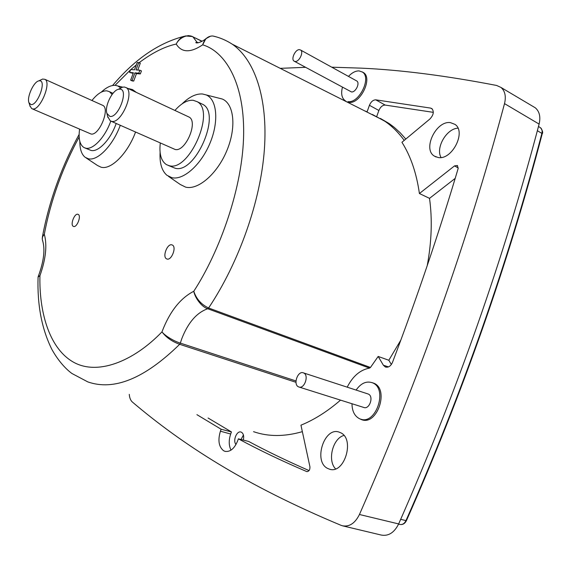<?xml version="1.0" encoding="UTF-8"?>
<svg xmlns="http://www.w3.org/2000/svg" width="571" height="571" viewBox="0 0 571 571"><rect width="100%" height="100%" fill="white"/><g stroke="black" fill="none" stroke-linecap="round" stroke-linejoin="round"><path stroke-width="0.86" d="M42.247 238.642L42.454 236.915L44.324 234.281C42.746 235.837 42.097 237.7 42.375 239.877L42.804 241.069M295.992 382.32L179.672 344.306C171.942 341.501 166.047 337.354 161.986 331.858C164.841 335.727 174.119 341.287 180.336 343.107L181.771 338.739C188.023 322.665 196.667 312.665 207.708 308.74L369.508 368.102L370.458 367.467L378.173 356.447L383.384 365.226L385.361 366.996C388.33 367.76 390.714 366.218 392.498 362.357C417.044 297.612 438.921 233.039 458.12 168.623L457.464 165.504L454.537 165.883L419.407 193.519C416.53 173.213 410.706 156.133 401.934 142.279L429.863 119.032C433.546 115.092 434.231 111.63 431.919 108.661L430.634 108.097L375.754 99.839C373.084 99.911 370.979 101.731 369.43 105.3L367.096 111.809L364.534 110.81M280.218 68.342L305.521 67.314M331.751 67.192L361.3 68.149C400.985 69.933 446.101 75.707 496.649 85.464L501.024 87.47C505.064 91.032 506.227 96.42 504.521 103.622C467.599 241.362 419.242 378.323 359.445 514.5C355.055 523.3 349.359 527.062 342.372 525.777L341.073 525.334C244.659 485.107 181.1 443.474 132.336 402.005C130.581 400.428 129.56 397.873 129.274 394.347M450.462 122.637C436.173 120.338 422.326 149.138 434.331 156.076L438.085 157.489C451.904 160.501 466.6 131.837 454.987 124.378L450.462 122.637M457.949 128.161C446.458 128.653 435.445 147.86 441.033 157.489M359.723 418.793L361.379 419.564C377.231 426.316 389.722 388.772 373.555 383.112L371.807 382.556M345.298 100.76L346.033 101.331M340.373 432.632L339.488 432.261C324.528 425.923 312.844 461.482 327.654 468.434L329.388 469.141C344.491 474.715 355.283 438.585 340.373 432.632M343.906 435.452C332.75 438.328 327.169 460.433 335.562 468.855M196.924 414.667L221.12 429.235L220.406 431.212C217.715 440.327 218.779 446.836 223.611 450.747L225.017 451.347C230.184 452.146 234.395 448.649 237.65 440.862L238.378 438.835C258.834 449.905 281.582 460.804 306.627 471.525L306.813 471.589C309.018 471.475 310.053 469.854 309.925 466.743L300.953 425.174C314.293 419.756 327.483 411.405 340.537 400.121M356.118 390.072C360.886 383.277 366.247 380.821 372.199 382.706L372.221 382.713C388.451 388.209 375.911 425.88 360.108 418.95L359.452 418.679C354.562 416.088 352.079 411.106 351.993 403.74M348.467 76.4C351.993 72.674 355.519 70.84 359.038 70.897L362.428 72.06C371.8 77.685 359.123 103.537 347.989 101.617M243.303 440.084C244.138 436.323 243.546 433.717 241.526 432.276L241.076 432.076C236.829 430.32 232.533 440.826 236.009 444.466M243.417 434.988L241.055 439.513M367.695 393.854L368.195 394.019C374.183 396.153 369.473 410.028 363.634 407.408L299.118 387.059M303.558 372.927C309.382 375.019 304.386 389.529 298.733 386.931L298.569 386.867C292.787 384.64 297.855 370.251 303.486 372.899L303.558 372.927M356.333 80.732L356.775 80.975C360.244 83.038 355.626 92.581 351.472 91.938L294.465 61.333M299.454 49.656L300.617 50.041C303.95 52.032 299.197 61.996 295.164 61.482L294.051 61.111C290.71 59.148 295.385 49.227 299.454 49.656M101.238 92.159C106.392 87.327 111.131 85.065 115.442 85.372L117.79 85.95L120.681 87.934M120.281 125.299C112.944 145.534 97.42 161.386 88.269 158.745L85.1 157.253C81.56 154.363 79.812 149.102 79.84 141.48M130.017 88.962L132.565 89.59L136.369 92.416M135.548 132.058C127.676 153.563 110.995 170.151 101.081 167.21L97.62 165.569L86.05 157.889M182.063 103.886C189.237 96.863 196.053 93.558 202.498 93.987L206.21 94.936C217.051 99.354 219.107 121.437 209.985 143.185C200.999 164.969 183.305 180.529 171.835 177.674L166.868 175.247C161.764 170.75 159.509 163.135 160.101 152.386M218.186 97.984L222.269 99.019C234.117 103.794 236.587 127.447 226.837 150.651C217.23 173.912 198.094 190.357 185.632 187.131L180.229 184.469L168.488 176.368M73.509 226.423L73.388 226.373C69.876 225.102 74.537 212.869 77.984 214.311L78.163 214.389C81.646 215.717 76.907 227.965 73.509 226.423M166.875 258.977L166.675 258.891C162 257.107 167.382 243.018 172.014 244.902L172.321 245.03C176.931 246.915 171.443 260.983 166.875 258.977M91.938 100.496C97.298 93.815 102.288 90.596 106.92 90.853L109.532 91.731L112.109 94.465M110.774 121.123C105.207 137.154 92.937 150.144 85.679 148.174L83.966 147.546C79.762 144.813 78.298 138.682 79.583 129.16M116.191 123.486C110.653 139.474 98.355 152.421 91.046 150.43L85.136 148.039M174.919 110.453C181.264 103.294 187.345 99.896 193.155 100.268L197.259 101.724C215.817 111.316 189.022 172.099 169.166 165.683L166.475 164.655C161.115 161.101 159.059 153.885 160.301 143.014M200.814 103.43L202.99 104.472C221.648 114.114 194.932 174.647 174.983 168.181L168.388 165.483M102.238 105.128L102.88 105.421C110.367 108.861 98.876 136.312 90.939 133.971L32.262 108.833M40.434 80.104L42.632 79.048L44.916 79.326C51.847 82.517 39.991 110.981 32.604 108.911L31.698 108.59L29.956 105.871M188.073 116.598L189.129 117.098C198.508 121.851 185.282 152.364 175.119 149.466L111.167 121.259M119.118 88.926L122.487 87.199L124.378 87.02L126.155 87.641C134.92 92.124 121.23 123.943 111.673 121.373L110.232 120.845L107.691 116.513M39.77 80.789C46.772 80.868 37.336 106.156 30.891 104.543L28.978 102.744C26.559 97.42 33.653 81.667 38.849 80.861L39.77 80.789M119.931 89.14C129.11 89.347 118.368 118.411 109.846 116.391L106.905 113.379C104.414 106.584 112.08 90.532 118.44 89.276L119.931 89.14M532.871 106.37L535.305 107.812C539.502 111.466 540.773 116.891 539.11 124.085C503.793 258.356 456.978 391.635 398.658 523.928C394.254 532.679 388.437 536.39 381.207 535.048L342.95 525.92M348.988 102.352C360.173 104.293 372.942 78.398 363.584 72.653L362.135 71.86M347.204 387.167C352.771 376.189 360.208 369.837 369.508 368.102M220.406 431.212L230.691 434.01C228.65 440.191 228.757 445.566 231.012 450.134M208.087 418.015L231.433 431.933L221.12 429.235M253.545 431.669C268.256 436.779 284.529 436.772 302.352 431.655M198.144 42.804L196.895 42.111L192.934 36.865L201.92 41.305M216.145 36.83L212.833 35.994C219.628 37.479 226.095 40.206 232.247 44.181C254.645 59.648 268.027 97.941 264.387 149.395C260.661 200.814 239.22 262.132 208.608 307.99L207.708 308.74C201.413 306.87 194.861 297.555 193.783 291.267C196.31 298.926 201.249 304.5 208.608 307.99L370.458 367.467M378.173 356.447L388.815 360.251L400.849 340.08M427.215 265.701C431.662 241.669 432.425 219.214 429.52 198.351L419.407 193.519M404.211 140.38C398.515 132.551 392.077 126.177 384.89 121.273L372.335 114.45M430.634 108.097L432.418 109.147M433.318 112.351L385.197 105.078L375.754 99.839M429.52 198.351L455.194 178.38M391.363 364.491L388.815 360.251M295.978 380.964L180.336 343.107L179.672 344.306C144.656 378.552 114.036 391.078 87.813 381.899L71.982 373.52C66.557 369.644 58.77 361.707 52.018 349.68C41.804 329.281 37.158 305.078 38.079 277.071L38.071 277.449M238.378 438.835L248.678 441.454C267.021 451.297 287.149 461.011 309.068 470.59M307.127 471.646L306.627 471.525M344.998 100.567C341.722 97.969 340.873 93.537 342.429 87.27M230.691 434.01L231.433 431.933M38.3 276.371L39.934 275.722L38.079 277.063M38.178 276.757L38.278 276.393C43.903 261.168 45.309 249.156 42.511 240.341M202.063 41.219L192.934 36.865C187.631 33.682 179.194 37.786 176.211 44.053C178.173 40.07 180.836 37.479 184.19 36.294L188.787 35.595M212.833 35.994L212.012 35.994C207.58 36.323 204.468 39.271 202.669 44.838L205.824 38.735L208.922 36.701M405.81 139.053L400.228 132.807L394.247 127.347L389.186 123.557L380.393 118.44M369.43 105.3L378.88 110.481C380.414 106.941 382.52 105.143 385.197 105.078M378.88 110.481L376.732 116.463M133.164 73.366L129.588 72.46L130.666 69.541L134.478 69.812L137.226 62.403L140.302 63.224L137.782 70.055M138.753 62.489L136.005 69.926L139.881 70.204L141.444 70.932L140.338 73.923L136.462 73.623L133.714 81.061L132.186 80.918L130.652 80.176L133.393 72.753L129.588 72.46M133.714 81.061L130.652 80.176M136.462 73.623L134.913 72.867L132.165 80.304M140.338 73.923L138.789 73.167L134.913 72.867M139.881 70.204L138.789 73.167M406.452 520.581C434.345 457.585 459.769 393.383 482.716 327.982C505.606 262.589 525.434 197.859 542.207 133.8L541.879 133.407C525.092 197.523 505.235 262.325 482.324 327.79C459.348 393.262 433.896 457.535 405.974 520.602L406.452 520.581C404.918 523.628 402.741 524.913 399.928 524.435C402.462 524.877 404.475 523.593 405.974 520.602L400.685 519.353M139.16 62.689C152.25 52.789 164.598 46.579 176.211 44.053C181.599 52.746 190.421 53.01 202.669 44.838C224.089 51.076 244.281 80.682 243.646 133.707C243.046 186.731 219.842 251.29 193.783 291.267C180.308 298.226 169.765 311.588 162.164 331.358L161.986 331.858C133.143 361.814 96.692 376.132 72.538 361.629C48.342 347.189 39.085 310.11 39.934 275.722C45.83 259.006 47.293 245.195 44.324 234.281C47.657 216.466 52.611 198.694 59.177 180.964C64.544 166.382 71.204 151.729 79.155 136.997M537.361 130.695L541.879 133.407C542.45 130.937 542.007 129.06 540.559 127.776L539.738 127.276M398.658 523.928L359.445 514.5M539.11 124.085L504.521 103.622M458.263 167.981L454.537 165.883M388.501 366.903L383.384 365.226M185.425 35.937L192.655 36.58M115.035 85.343L130.573 69.798M130.845 69.555L136.276 64.958M79.112 134.456C71.011 149.245 63.966 164.669 57.992 180.729C51.055 199.443 45.851 218.236 42.39 237.101M436.144 157.004L434.331 156.076M225.431 451.447L225.017 451.347M374.012 383.319L372.221 382.713M363.848 420.092L361.136 419.264M363.834 72.845L362.428 72.06M356.775 80.975L300.617 50.041M117.79 85.95L122.672 87.156M127.833 88.426L132.565 89.59M206.21 94.936L222.269 99.019M167.046 259.027L166.675 258.891M109.532 91.731L113.001 93.33M197.259 101.724L202.99 104.472M102.88 105.421L44.916 79.326M189.129 117.098L126.155 87.641M542.207 133.8C543.164 132.708 542.614 130.695 540.559 127.776L538.474 126.498M399.928 524.435L398.565 524.135M501.024 87.47L535.305 107.812M362.428 419.871L361.379 419.564M330.117 469.326L329.388 469.141M198.258 42.782L196.895 42.111L195.789 42.582C196.71 43.853 202.941 41.39 205.824 38.735M232.247 44.181L383.641 120.438M112.566 85.514C134.699 59.298 158.574 42.889 184.19 36.294M389.186 123.557L384.89 121.273M38.15 276.878L38.328 276.385M42.254 238.421L42.482 236.929M205.967 38.65L210.513 36.194M368.117 393.99L303.486 372.899M28.978 102.744L30.184 106.613M38.849 80.861L42.632 79.048M106.905 113.379L107.948 117.54M118.44 89.276L122.487 87.199"/></g></svg>
